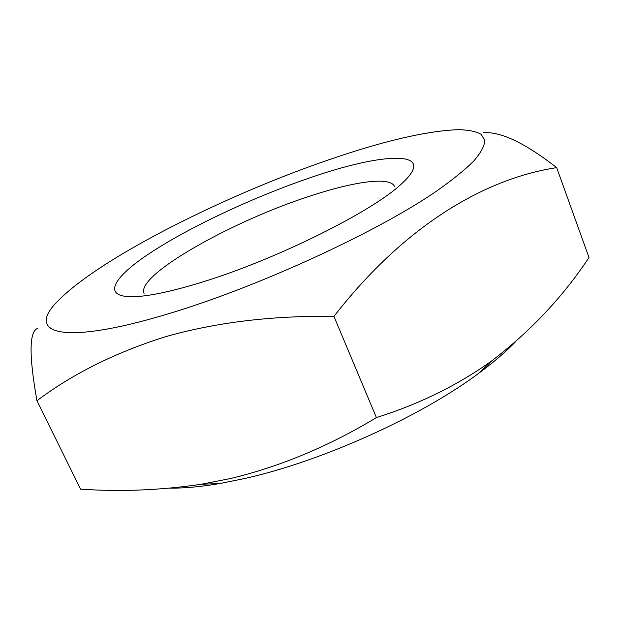 <?xml version="1.0" encoding="UTF-8"?>
<svg xmlns="http://www.w3.org/2000/svg" width="620" height="620" viewBox="0 0 620 620"><rect width="100%" height="100%" fill="white"/><g stroke="black" fill="none" stroke-linecap="round" stroke-linejoin="round"><path stroke-width="0.93" d="M144.08 293.322C135.664 275.427 231.314 221.58 308.721 196.517C353.416 181.567 390.499 176.173 394.49 186.519M202.174 282.108C174.793 290.563 153.295 295.36 137.663 296.515C99.898 299.026 111.515 278.101 151.474 252.123C191.681 225.975 254.96 196.532 310.589 177.599C384.253 151.993 439.557 149.505 401.233 184.094C372.915 211.195 275.815 259.664 202.174 282.108M329.204 159.658C383.633 140.91 426.668 130.905 458.32 129.657C468.394 129.89 476.013 131.44 481.174 134.308L484.832 140.554C484.476 146.025 480.748 152.892 473.649 161.154C464.519 170.182 451.895 180.343 435.775 191.65C376.294 232.399 258.478 286.673 169.748 313.363C59.644 346.898 24.49 333.025 58.869 300.041C101.2 257.377 225.044 195.269 329.204 159.658M37.82 328.329C29.14 331.072 28.846 355.198 36.944 400.714C72.726 373.79 115.576 352.454 165.494 336.722C216.333 322.276 272.49 315.503 333.947 316.394C403.961 226.285 483.972 178.762 556.675 167.633C524.884 142.879 500.379 131.262 483.158 132.773M515.189 342.132C505.703 351.928 493.784 362.134 479.446 372.767C421.732 416.16 322.276 461.171 244.869 478.469L219.713 483.554C200.996 486.731 184.528 488.265 170.322 488.149M556.675 167.633L589 257.548C562.774 296.996 530.387 331.406 491.846 360.778C458.064 385.012 419.585 403.953 376.41 417.593C328.887 446.268 280.24 466.581 230.477 478.539L201.329 484.243C160.797 490.265 120.536 491.9 80.561 489.149L36.944 400.714M333.947 316.394L376.41 417.593M479.446 372.767L491.846 360.778M219.713 483.554L201.329 484.243"/></g></svg>

